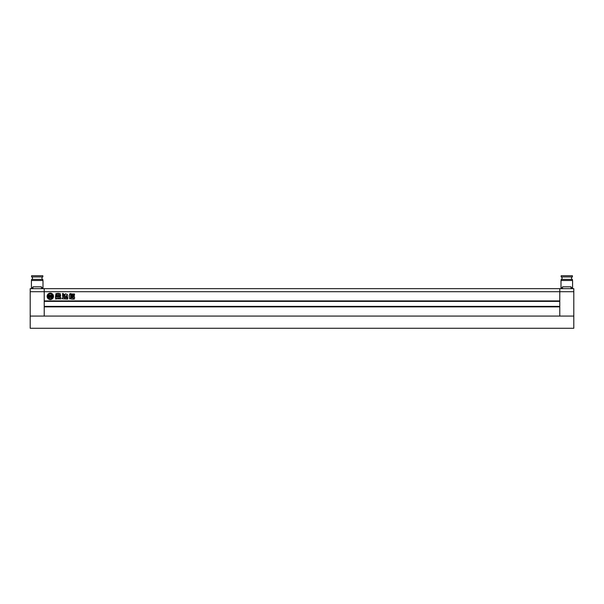 <?xml version="1.0" encoding="UTF-8"?>
<svg xmlns="http://www.w3.org/2000/svg" width="604" height="604" viewBox="0 0 604 604"><rect width="100%" height="100%" fill="white"/><g stroke="black" fill="none" stroke-linecap="round" stroke-linejoin="round"><path stroke-width="0.91" d="M30.2 328.266L30.2 316.081L573.8 316.081L573.8 328.266L30.2 328.266M47.112 296.33A3.201 3.201 0 0 0 50.313 299.531A3.201 3.201 0 0 0 53.507 296.33A3.201 3.201 0 0 0 50.313 293.136A3.201 3.201 0 0 0 47.112 296.33M50.94 296.587A0.378 0.378 0 0 0 51.197 296.224L51.529 296.519A1.321 1.321 0 0 1 50.374 297.266L50.374 295.243L51.846 295.243A1.638 1.638 0 0 1 52.17 294.805A2.408 2.408 0 0 0 48.448 294.805A1.638 1.638 0 0 1 48.773 295.243L50.245 295.243L50.245 297.266A1.321 1.321 0 0 1 49.09 296.519L49.422 296.224A0.378 0.378 0 0 0 49.679 296.587L49.679 295.869L48.886 295.869L48.939 296.783A1.835 1.835 0 0 0 49.996 297.455A1.45 1.45 0 0 0 49.075 298.399A2.408 2.408 0 0 0 51.544 298.399A1.45 1.45 0 0 0 50.623 297.455A1.835 1.835 0 0 0 51.68 296.783L51.733 295.869L50.94 295.869L50.94 296.587M52.186 297.84A2.408 2.408 0 0 0 52.48 295.288A1.012 1.012 0 0 0 52.389 295.703L52.389 296.647A0.883 0.883 0 0 1 51.801 297.478A0.853 0.853 0 0 1 52.186 297.84M71.491 296.987L71.491 296.217L74.284 296.217L74.284 296.987L71.491 296.987M71.189 293.967L74.519 293.967L74.519 294.85L71.189 294.85L71.189 293.967M58.203 298.821L58.203 296.655L59.773 295.658L59.773 293.71L60.204 293.544L60.657 296.103L59.328 297.077L60.845 297.583L60.845 298.874L59.743 298.874L59.743 298.112L59.192 298.134L59.192 298.821L58.203 298.821M56.716 295.635L56.716 293.906L57.274 293.378L58.965 293.378L59.539 293.906L59.539 295.635L58.965 296.156L57.274 296.156L56.716 295.635M69.445 296.821L69.596 298.844L70.759 298.844L70.509 294.405L70.993 293.619L69.921 293.687L69.075 295.922L69.445 296.821M573.8 291.702L559.78 291.702L559.78 300.905L44.22 300.905L44.22 288.652L44.22 316.081L44.22 306.877L559.78 306.877L559.78 316.081L30.2 316.081L30.2 288.652L559.78 288.652L559.78 316.081L573.8 316.081L573.8 288.652L559.78 288.652L559.78 291.702L30.2 291.702M62.967 293.378L62.363 293.838L63.201 295.062C63.918 294.556 63.843 293.997 62.967 293.378M65.738 296.526L66.523 295.522L67.391 295.522L67.391 294.435L65.315 293.816L65.217 294.442L64.469 294.442L64.469 295.53L65.119 295.62L64.288 297.213C64.515 298.429 65.021 298.316 65.821 296.858L65.738 296.526M66.146 296.813L66.674 296.028C67.837 296.723 68.025 297.41 67.233 298.097L66.146 296.813M56.723 297.968L55.908 299.199L55.432 297.84L55.44 296.889L56.836 297.047L55.568 296.073L56.013 293.506L56.451 293.657L56.451 295.681L57.976 296.647L57.976 298.829L56.942 298.829L56.723 297.968M62.506 295.22L63.631 295.22L63.79 297.606L67.897 298.104L67.573 299.116L62.023 298.723L62.808 297.561L62.506 295.22M71.483 295.152L74.277 295.152L74.277 295.922L71.483 295.922L71.483 295.152M71.597 299.146L71.098 298.572L71.597 297.138L74.186 297.138L74.7 297.712L74.186 299.146L71.597 299.146M559.78 301.388L44.22 301.388M559.78 306.387L44.22 306.387M58.437 295.598L57.825 295.356L58.437 295.598M58.437 294.941L57.825 294.707L58.437 294.941M57.825 294.057L58.437 294.291L57.825 294.057M59.743 298.874L60.845 298.92M72.306 297.908L73.484 298.263L72.306 297.908M48.139 295.288A2.408 2.408 0 0 0 48.433 297.84A0.853 0.853 0 0 1 48.826 297.478A0.883 0.883 0 0 1 48.229 296.647L48.229 295.703A1.012 1.012 0 0 0 48.139 295.288M41.472 288.652L41.472 286.825L32.941 286.825L32.941 288.652M37.206 276.957L42.846 276.957L42.846 275.734L31.574 275.734L31.574 276.957L37.206 276.957M31.604 280.49L31.604 279.388L42.816 279.388L42.816 280.49M41.472 287.738L42.997 287.738L42.997 280.49L31.416 280.49L31.416 287.738L32.941 287.738M562.528 288.652L562.528 286.825L571.059 286.825L571.059 288.652M566.794 276.957L561.154 276.957L561.154 275.734L572.426 275.734L572.426 276.957L566.794 276.957M572.396 280.49L572.396 279.388L561.184 279.388L561.184 280.49M562.528 287.738L561.003 287.738L561.003 280.49L572.584 280.49L572.584 287.738L571.059 287.738M41.993 279.388L41.993 276.957M42.695 288.652L42.695 287.738M31.725 288.652L31.725 287.738M32.427 279.388L32.427 276.957M562.007 279.388L562.007 276.957M561.305 288.652L561.305 287.738M572.275 288.652L572.275 287.738M571.573 279.388L571.573 276.957"/></g></svg>

